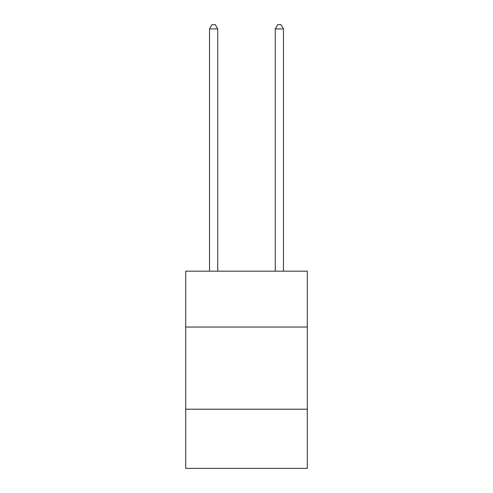 <?xml version="1.0" encoding="UTF-8"?>
<svg xmlns="http://www.w3.org/2000/svg" width="493" height="493" viewBox="0 0 493 493"><rect width="100%" height="100%" fill="white"/><g stroke="black" fill="none" stroke-linecap="round" stroke-linejoin="round"><path stroke-width="0.74" d="M307.293 327.044L307.293 271.181L185.707 271.181L185.707 327.044L307.293 327.044L307.293 468.35L185.707 468.35L185.707 327.044M307.293 409.196L185.707 409.196M217.746 271.181L217.746 28.921L209.531 28.921L209.531 271.181M209.531 28.921L211.996 24.65L215.281 24.65L217.746 28.921M283.469 271.181L283.469 28.921L275.254 28.921L275.254 271.181M275.254 28.921L277.719 24.65L281.004 24.65L283.469 28.921"/></g></svg>

